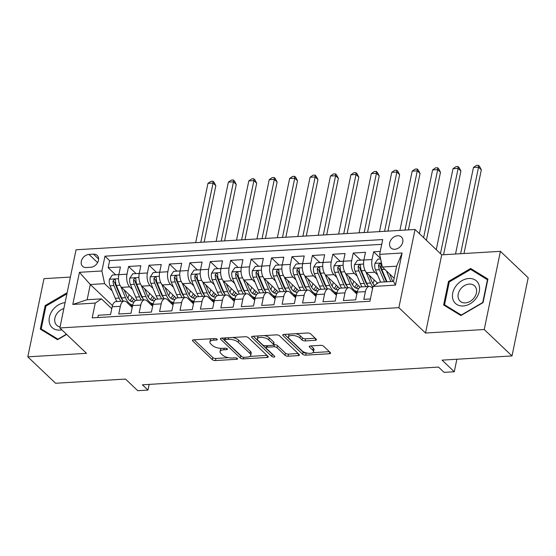 <?xml version="1.0" encoding="UTF-8"?>
<svg xmlns="http://www.w3.org/2000/svg" width="556" height="556" viewBox="0 0 556 556"><rect width="100%" height="100%" fill="white"/><g stroke="black" fill="none" stroke-linecap="round" stroke-linejoin="round"><path stroke-width="0.83" d="M217.09 339.181A1.626 0.667 -168.3 0 0 214.922 338.541L193.627 339.813A2.321 0.952 -168.3 0 0 192.439 340.383A2.321 0.952 -168.3 0 0 192.71 340.974L212.343 359.649A2.321 0.952 -168.3 0 0 215.436 360.566L236.731 359.287A1.626 0.667 -168.3 0 0 237.565 358.891A1.626 0.667 -168.3 0 0 237.37 358.481A1.626 0.667 -168.3 0 0 235.209 357.835L232.45 358.001A7.43 3.044 -168.3 0 1 222.546 355.069L220.913 353.512A7.43 3.044 -168.3 0 1 220.051 351.621A7.43 3.044 -168.3 0 1 223.832 349.807L226.591 349.641A1.626 0.667 -168.3 0 0 227.418 349.244A1.626 0.667 -168.3 0 0 227.23 348.834A1.626 0.667 -168.3 0 0 225.062 348.188L222.31 348.355A7.43 3.044 -168.3 0 1 212.406 345.415L210.766 343.865A7.43 3.044 -168.3 0 1 209.904 341.975A7.43 3.044 -168.3 0 1 213.692 340.161L216.451 339.994A1.626 0.667 -168.3 0 0 217.278 339.598A1.626 0.667 -168.3 0 0 217.09 339.181M397.616 235.744A7.569 5.762 -46.4 0 0 390.527 240.609A7.569 5.762 -46.4 0 0 390.993 247.997A7.569 5.762 -46.4 0 0 394.816 249.269A7.569 5.762 -46.4 0 0 401.898 244.411A7.569 5.762 -46.4 0 0 401.432 237.023A7.569 5.762 -46.4 0 0 397.616 235.744M315.273 340.307A2.321 0.952 -168.3 0 0 316.454 339.744A2.321 0.952 -168.3 0 0 316.183 339.153L310.679 333.913A2.321 0.952 -168.3 0 0 307.586 332.995L283.928 334.413A2.321 0.952 -168.3 0 0 282.747 334.976A2.321 0.952 -168.3 0 0 283.018 335.567L302.645 354.241A2.321 0.952 -168.3 0 0 305.737 355.159L329.395 353.741A2.321 0.952 -168.3 0 0 330.577 353.178A2.321 0.952 -168.3 0 0 330.306 352.587L323.655 346.256A2.321 0.952 -168.3 0 0 320.562 345.339L310.436 345.943A2.321 0.952 -168.3 0 0 309.254 346.513A2.321 0.952 -168.3 0 0 309.525 347.104L312.82 350.238A6.213 2.544 -168.3 0 1 313.542 351.823A6.213 2.544 -168.3 0 1 308.712 353.31A6.213 2.544 -168.3 0 1 302.096 350.885L289.176 338.59A6.213 2.544 -168.3 0 1 288.453 337.012A6.213 2.544 -168.3 0 1 293.283 335.518A6.213 2.544 -168.3 0 1 299.899 337.951L302.054 339.994A2.321 0.952 -168.3 0 0 305.147 340.911L315.273 340.307L315.62 338.618M70.383 277.076L43.993 278.66L27.8 356.834L55.579 383.258L125.524 379.074L137.742 390.694L147.952 390.083L142.399 384.801L438.517 367.078L444.077 372.36L454.287 371.749L456.879 359.239M484.234 329.52L500.421 251.34L441.707 254.85L425.521 333.03L484.234 329.52L512.006 355.937L442.062 360.128L454.287 371.749M425.521 333.03L398.854 307.67L59.846 327.957L76.04 249.776L415.047 229.489L398.854 307.67M27.8 356.834L86.514 353.324L59.846 327.957M248.337 337.645A2.321 0.952 -168.3 0 0 245.245 336.727L221.587 338.145A2.321 0.952 -168.3 0 0 220.405 338.708A2.321 0.952 -168.3 0 0 220.676 339.299L240.303 357.974A2.321 0.952 -168.3 0 0 243.396 358.891L267.054 357.473A2.321 0.952 -168.3 0 0 268.235 356.91A2.321 0.952 -168.3 0 0 267.964 356.32L248.337 337.645M252.758 336.276L276.415 334.858A2.321 0.952 -168.3 0 1 279.508 335.775L299.135 354.45A2.321 0.952 -168.3 0 1 299.406 355.041A2.321 0.952 -168.3 0 1 298.224 355.611L288.098 356.215A2.321 0.952 -168.3 0 1 285.006 355.298L277.041 347.722A2.321 0.952 -168.3 0 0 273.948 346.805L267.234 347.208A2.321 0.952 -168.3 0 0 266.053 347.778A2.321 0.952 -168.3 0 0 266.317 348.369L274.608 356.25A1.626 0.667 -168.3 0 1 274.796 356.667A1.626 0.667 -168.3 0 1 273.531 357.056A1.626 0.667 -168.3 0 1 271.801 356.417L251.847 337.436A2.321 0.952 -168.3 0 1 251.576 336.846A2.321 0.952 -168.3 0 1 252.758 336.276M500.421 251.34L528.2 277.757L512.006 355.937M380.248 251.416L373.653 251.812L380.485 258.311M377.621 274.935L374.751 272.204A9.466 4.754 -93.4 0 1 372.054 259.527L363.888 260.013L365.487 252.299L353.234 253.036L360.719 260.152M357.202 276.158L354.325 273.427A9.466 4.754 -93.4 0 1 351.635 260.743L343.462 261.237L345.061 253.522L332.808 254.259L340.293 261.376M336.776 277.381L333.906 274.65A9.466 4.754 -93.4 0 1 331.209 261.966L323.043 262.46L324.641 254.745L312.389 255.482L319.874 262.599M316.357 278.605L313.487 275.873A9.466 4.754 -93.4 0 1 310.79 263.19L302.624 263.683L304.215 255.968L291.963 256.698L299.448 263.822M295.938 279.828L293.061 277.09A9.466 4.754 -93.4 0 1 290.371 264.413L282.198 264.899L283.796 257.192L271.543 257.921L279.029 265.045M275.512 281.051L272.642 278.313A9.466 4.754 -93.4 0 1 269.945 265.636L261.779 266.122L263.377 258.415L251.117 259.145L258.603 266.268M255.093 282.274L252.215 279.536A9.466 4.754 -93.4 0 1 249.526 266.859L241.353 267.346L242.951 259.638L230.698 260.368L238.183 267.492M234.667 283.49L231.796 280.759A9.466 4.754 -93.4 0 1 229.1 268.082L220.934 268.569L222.532 260.854L210.279 261.591L217.764 268.708M214.248 284.714L211.37 281.982A9.466 4.754 -93.4 0 1 208.681 269.306L200.507 269.792L202.106 262.078L189.853 262.814L197.338 269.931M193.822 285.937L190.951 283.206A9.466 4.754 -93.4 0 1 188.255 270.522L180.088 271.015L181.687 263.301L169.434 264.037L176.919 271.154M173.402 287.16L170.532 284.429A9.466 4.754 -93.4 0 1 167.836 271.745L159.669 272.238L161.261 264.524L149.008 265.261L156.493 272.377M152.983 288.383L150.106 285.652A9.466 4.754 -93.4 0 1 147.416 272.968L139.243 273.462L140.842 265.747L128.589 266.477L126.99 274.191A9.466 4.754 86.6 0 0 129.687 286.868L132.557 289.606M136.074 273.601L128.589 266.477M97.842 317.545L98.322 315.245L110.574 314.508L112.173 306.801A9.466 4.754 86.6 0 1 116.051 301.581L124.217 301.088A9.466 4.754 86.6 0 0 120.339 306.307L118.741 314.022L130.994 313.285L132.592 305.578A9.466 4.754 86.6 0 1 136.47 300.358L144.643 299.872A9.466 4.754 -93.4 0 1 146.958 300.865L152.622 306.252M144.643 299.872A9.466 4.754 -93.4 0 0 140.765 305.084L139.167 312.799L151.42 312.069L153.018 304.354A9.466 4.754 86.6 0 1 156.896 299.135L165.062 298.648A9.466 4.754 -93.4 0 1 167.377 299.642L173.041 305.029M165.062 298.648A9.466 4.754 -93.4 0 0 161.184 303.868L159.586 311.575L171.839 310.846L173.437 303.131A9.466 4.754 86.6 0 1 177.315 297.912L185.482 297.425A9.466 4.754 -93.4 0 1 187.803 298.419L193.467 303.805M185.482 297.425A9.466 4.754 -93.4 0 0 181.603 302.645L180.012 310.352L192.265 309.623L193.856 301.908A9.466 4.754 86.6 0 1 197.741 296.689L205.908 296.202A9.466 4.754 -93.4 0 1 208.222 297.196L213.886 302.582M205.908 296.202A9.466 4.754 -93.4 0 0 202.03 301.421L200.431 309.129L212.684 308.399L214.282 300.685A9.466 4.754 86.6 0 1 218.16 295.465L226.327 294.979A9.466 4.754 -93.4 0 1 228.648 295.973L234.312 301.366M226.327 294.979A9.466 4.754 -93.4 0 0 222.449 300.198L220.85 307.913L233.11 307.176L234.701 299.462A9.466 4.754 86.6 0 1 238.58 294.249L246.753 293.756A9.466 4.754 -93.4 0 1 249.067 294.75L254.731 300.143M246.753 293.756A9.466 4.754 -93.4 0 0 242.875 298.975L241.276 306.69L253.529 305.953L255.128 298.238A9.466 4.754 86.6 0 1 259.006 293.026L267.172 292.532A9.466 4.754 -93.4 0 1 269.486 293.526L275.157 298.919M267.172 292.532A9.466 4.754 -93.4 0 0 263.294 297.752L261.695 305.466L273.948 304.73L275.547 297.022A9.466 4.754 86.6 0 1 279.425 291.803L287.598 291.309A9.466 4.754 -93.4 0 1 289.912 292.303L295.577 297.696M287.598 291.309A9.466 4.754 -93.4 0 0 283.72 296.529L282.121 304.243L294.374 303.506L295.973 295.799A9.466 4.754 86.6 0 1 299.851 290.579L308.017 290.093A9.466 4.754 -93.4 0 1 310.331 291.087L315.996 296.473M308.017 290.093A9.466 4.754 -93.4 0 0 304.139 295.305L302.54 303.02L314.793 302.29L316.392 294.576A9.466 4.754 86.6 0 1 320.27 289.356L328.443 288.87A9.466 4.754 -93.4 0 1 330.757 289.864L336.422 295.25M328.443 288.87A9.466 4.754 -93.4 0 0 324.558 294.082L322.966 301.797L335.219 301.067L336.811 293.353A9.466 4.754 86.6 0 1 340.696 288.133L348.862 287.647A9.466 4.754 -93.4 0 1 351.177 288.64L356.841 294.027M348.862 287.647A9.466 4.754 -93.4 0 0 344.984 292.866L343.386 300.574L355.638 299.844L357.237 292.129A9.466 4.754 86.6 0 1 361.115 286.91L369.281 286.423A9.466 4.754 -93.4 0 1 371.603 287.417L372.596 288.369M363.888 260.013A9.466 4.754 86.6 0 0 366.578 272.69L377.691 283.261M343.462 261.237A9.466 4.754 86.6 0 0 346.159 273.913L360.114 287.188M323.043 262.46A9.466 4.754 86.6 0 0 325.74 275.137L339.695 288.411M302.624 263.683A9.466 4.754 86.6 0 0 305.313 276.36L319.269 289.634M282.198 264.899A9.466 4.754 86.6 0 0 284.894 277.583L298.85 290.857M261.779 266.122A9.466 4.754 86.6 0 0 264.468 278.806L278.424 292.081M241.353 267.346A9.466 4.754 86.6 0 0 244.049 280.029L258.005 293.304M220.934 268.569A9.466 4.754 86.6 0 0 223.623 281.246L237.586 294.527M200.507 269.792A9.466 4.754 86.6 0 0 203.204 282.469L217.16 295.743M180.088 271.015A9.466 4.754 86.6 0 0 182.785 283.692L196.741 296.967M159.669 272.238A9.466 4.754 86.6 0 0 162.359 284.915L176.315 298.19M139.243 273.462A9.466 4.754 86.6 0 0 141.94 286.138L155.895 299.413M86.277 267.526L90.774 267.262A7.332 5.588 -46.4 0 0 97.634 262.55A7.332 5.588 -46.4 0 0 97.182 255.399A7.332 5.588 -46.4 0 0 93.484 254.161L88.995 254.426A7.332 5.588 -46.4 0 0 82.128 259.138A7.332 5.588 -46.4 0 0 82.58 266.289A7.332 5.588 -46.4 0 0 86.277 267.526M379.644 254.349L402.106 253.008L395.455 285.124L372.993 286.472L379.185 282.246L393.481 281.392L396.63 266.178L382.34 267.033L379.644 254.349L382.709 239.56L104.966 256.184L101.901 270.974L104.597 283.657L112.138 290.83M372.993 286.472L369.928 301.262L92.192 317.886L95.25 303.089L72.787 304.438L79.438 272.322L101.901 270.974M381.715 244.341L109.629 260.625L108.163 267.7L120.423 266.97L118.824 274.678A9.466 4.754 86.6 0 0 121.514 287.362L135.469 300.636M132.203 307.475L126.532 302.082A9.466 4.754 86.6 0 0 124.217 301.088M369.281 286.423A9.466 4.754 -93.4 0 0 365.403 291.643L363.805 299.35L370.407 298.961M147.416 272.968L149.008 265.261M167.836 271.745L169.434 264.037M188.255 270.522L189.853 262.814M208.681 269.306L210.279 261.591M229.1 268.082L230.698 260.368M249.526 266.859L251.117 259.145M269.945 265.636L271.543 257.921M290.371 264.413L291.963 256.698M310.79 263.19L312.389 255.482M331.209 261.966L332.808 254.259M351.635 260.743L353.234 253.036M372.054 259.527L373.653 251.812M382.34 267.033L394.135 278.25M104.597 283.657L90.301 284.512L87.153 299.726L101.449 298.871L95.25 303.089M112.479 305.605L90.301 284.512L79.438 272.322M111.777 308.698L101.449 298.871M441.707 254.85L415.047 229.489M147.952 390.083L149.133 384.398M130.688 306.036L132.523 305.925M115.648 274.824L108.163 267.7M109.629 260.625L104.966 256.184M151.114 304.813L152.942 304.702M171.533 303.59L173.368 303.486M191.952 302.367L193.787 302.262M212.378 301.15L214.206 301.039M232.797 299.927L234.632 299.816M253.223 298.704L255.051 298.593M273.642 297.481L275.477 297.37M294.068 296.258L295.896 296.146M314.487 295.034L316.322 294.923M334.907 293.811L336.741 293.707M355.333 292.588L357.16 292.484M87.153 299.726L72.787 304.438M402.106 253.008L396.63 266.178M395.455 285.124L393.481 281.392M67.144 292.713L45.175 305.564L40.296 329.11L57.567 339.702L66.623 334.406M487.925 279.063L470.654 268.472L448.511 281.426L443.632 304.966L460.903 315.558L483.053 302.61L487.925 279.063M45.905 306.259L45.175 305.564M449.241 282.114L448.511 281.426M473.323 271.008L470.654 268.472M211.245 338.764A7.43 3.044 -168.3 0 0 210.342 339.862L209.904 341.975M221.448 348.376A7.43 3.044 -168.3 0 0 220.489 349.509L220.051 351.621M194.12 339.785L212.774 357.536A2.321 0.952 -168.3 0 0 215.874 358.453L228.495 357.696M249.866 356.417L266.991 355.388M222.087 338.111L240.741 355.861A2.321 0.952 -168.3 0 0 241.624 356.389M225.319 339.466A1.626 0.667 -168.3 0 0 224.492 339.862A1.626 0.667 -168.3 0 0 224.68 340.272L241.909 356.667A1.626 0.667 -168.3 0 0 244.077 357.306L246.982 357.133A7.43 3.044 -168.3 0 0 250.77 355.319A7.43 3.044 -168.3 0 0 249.908 353.428L238.128 342.225A7.43 3.044 -168.3 0 0 228.224 339.292L225.319 339.466L225.646 337.902M250.77 355.319L251.208 353.206A7.43 3.044 -168.3 0 0 250.346 351.316L249.908 353.428M232.616 337.485A7.43 3.044 -168.3 0 1 238.566 340.112L250.346 351.316M298.162 353.526L288.536 354.102L288.098 356.215M273.615 344.741L274.386 344.692A2.321 0.952 -168.3 0 1 277.479 345.61L285.443 353.185A2.321 0.952 -168.3 0 0 288.536 354.102M253.258 336.248L272.238 354.304A1.626 0.667 -168.3 0 0 273.017 354.742M268.784 339.869A6.213 2.544 -168.3 0 0 262.168 337.436A6.213 2.544 -168.3 0 0 257.338 338.931A6.213 2.544 -168.3 0 0 258.06 340.508L262.613 344.838A2.321 0.952 -168.3 0 0 265.705 345.756L272.419 345.352A2.321 0.952 -168.3 0 0 273.608 344.789A2.321 0.952 -168.3 0 0 273.337 344.199L268.784 339.869L269.222 337.756A6.213 2.544 -168.3 0 0 264.378 335.581M258.47 335.935A6.213 2.544 -168.3 0 0 257.775 336.818L257.338 338.931M273.608 344.789L274.045 342.677A2.321 0.952 -168.3 0 0 273.774 342.086L273.337 344.199M269.222 337.756L273.774 342.086M295.695 333.704A6.213 2.544 -168.3 0 1 300.337 335.838L302.492 337.881A2.321 0.952 -168.3 0 0 305.585 338.799L315.21 338.229M289.495 334.08A6.213 2.544 -168.3 0 0 288.891 334.9L288.453 337.012M313.542 351.823L313.98 349.71A6.213 2.544 -168.3 0 0 313.257 348.125L312.82 350.238M310.936 345.915L313.257 348.125M284.429 334.378L303.083 352.129A2.321 0.952 -168.3 0 0 306.175 353.046L306.738 353.011M312.945 352.643L329.333 351.663M118.685 275.442L118.463 274.657L112.333 275.018L109.421 279.369A6.269 3.148 86.6 0 0 110.025 285.812L115.287 298.315A18.098 9.084 86.6 0 0 116.975 301.526M127.859 298.224A15.019 7.541 86.6 0 0 129.075 294.555M120.805 286.542L125.496 297.703A18.098 9.084 86.6 0 0 132.738 304.952M124.113 289.836L126.657 295.868A15.019 7.541 86.6 0 0 133.204 301.887A15.019 7.541 86.6 0 0 134.239 301.679M123.307 301.143A18.098 9.084 -93.4 0 1 121.618 297.94L116.357 285.43A6.269 3.148 -93.4 0 1 115.558 280.704L115.196 279.64L114.334 279.404L113.104 280.849A6.269 3.148 86.6 0 0 113.904 285.575L119.165 298.085A18.098 9.084 86.6 0 0 120.861 301.289M133.183 299.601A18.098 9.084 86.6 0 0 133.509 298.767M132.022 297.349A15.019 7.541 -93.4 0 1 129.951 300.692M122.737 300.226A15.019 7.541 -93.4 0 1 120.325 296.251L115.064 283.741A3.197 1.605 -93.4 0 1 114.71 282.372L113.104 280.849M131.23 301.498A15.019 7.541 86.6 0 0 133.642 298.892M200.792 242.312L213.066 183.056L207.958 183.362L195.684 242.618M207.958 183.362L210.891 181.319L212.934 181.193L214.046 182.25L215.839 185.697L204.156 242.11M215.839 185.697L213.066 183.056L212.934 181.193M65.087 302.666A15.38 11.711 -46.4 0 0 49.345 317.379A15.38 11.711 -46.4 0 0 59.819 330.104A15.38 11.711 -46.4 0 0 61.82 329.833M63.864 308.573A10.529 8.013 -46.4 0 0 55.579 316.003A10.529 8.013 -46.4 0 0 56.726 325.246A10.529 8.013 -46.4 0 0 60.069 326.907M66.428 334.219L57.942 339.181L41.207 328.916L45.933 306.106L66.915 293.832M43.431 331.029L41.207 328.916M455.927 286.048A15.38 11.711 -46.4 0 0 456.9 304.521A15.38 11.711 -46.4 0 0 476.075 298.405A15.38 11.711 -46.4 0 0 475.102 279.939A15.38 11.711 -46.4 0 0 455.927 286.048M460.424 289.245A10.529 8.013 -46.4 0 0 460.062 301.109A10.529 8.013 -46.4 0 0 474.212 297.71A10.529 8.013 -46.4 0 0 474.574 285.853A10.529 8.013 -46.4 0 0 460.424 289.245M487.459 279.682L482.733 302.492L461.278 315.043L444.543 304.778L449.269 281.961L470.723 269.417L487.744 279.946M446.767 306.891L444.543 304.778M139.111 274.219L138.882 273.434L132.759 273.795L129.84 278.146A6.269 3.148 86.6 0 0 130.451 284.589L135.706 297.092A18.098 9.084 86.6 0 0 137.401 300.303M148.278 297.001A15.019 7.541 86.6 0 0 149.501 293.332M141.224 285.318L145.922 296.487A18.098 9.084 86.6 0 0 153.157 303.729M144.539 288.613L147.076 294.645A15.019 7.541 86.6 0 0 153.623 300.671A15.019 7.541 86.6 0 0 154.665 300.462M143.733 299.92A18.098 9.084 -93.4 0 1 142.037 296.716L136.776 284.206A6.269 3.148 -93.4 0 1 135.984 279.48L135.622 278.417L134.761 278.181L133.53 279.626A6.269 3.148 86.6 0 0 134.33 284.352L139.591 296.862A18.098 9.084 86.6 0 0 141.28 300.066M153.602 298.377A18.098 9.084 86.6 0 0 153.929 297.55M152.441 296.133A15.019 7.541 -93.4 0 1 150.377 299.469M143.163 299.003A15.019 7.541 -93.4 0 1 140.744 295.027L135.483 282.517A3.197 1.605 -93.4 0 1 135.129 281.148L133.53 279.626M151.656 300.275A15.019 7.541 86.6 0 0 154.061 297.668M221.212 241.089L233.485 181.833L228.377 182.139L216.11 241.394M228.377 182.139L231.317 180.095L233.353 179.97L234.465 181.027L236.265 184.474L224.582 240.887M236.265 184.474L233.485 181.833L233.353 179.97M159.53 272.996L159.308 272.211L153.178 272.579L150.266 276.923A6.269 3.148 86.6 0 0 150.871 283.365L156.132 295.875A18.098 9.084 86.6 0 0 157.821 299.079M168.704 295.778A15.019 7.541 86.6 0 0 169.921 292.108M161.643 284.095L166.341 295.264A18.098 9.084 86.6 0 0 173.583 302.506M164.958 287.389L167.495 293.422A15.019 7.541 86.6 0 0 174.049 299.448A15.019 7.541 86.6 0 0 175.084 299.239M164.152 298.697A18.098 9.084 -93.4 0 1 162.463 295.493L157.202 282.983A6.269 3.148 -93.4 0 1 156.403 278.257L156.041 277.201L155.18 276.957L153.949 278.41A6.269 3.148 86.6 0 0 154.749 283.129L160.01 295.639A18.098 9.084 86.6 0 0 161.699 298.85M174.028 297.154A18.098 9.084 86.6 0 0 174.355 296.327M172.867 294.909A15.019 7.541 -93.4 0 1 170.796 298.245M163.582 297.78A15.019 7.541 -93.4 0 1 161.171 293.804L155.909 281.294A3.197 1.605 -93.4 0 1 155.548 279.925L153.949 278.41M172.075 299.058A15.019 7.541 86.6 0 0 174.48 296.445M241.638 239.865L253.904 180.61L248.803 180.915L236.529 240.171M248.803 180.915L251.736 178.872L253.779 178.747L254.891 179.803L256.684 183.251L245.001 239.664M256.684 183.251L253.904 180.61L253.779 178.747M179.949 271.773L179.727 270.987L173.604 271.356L170.685 275.7A6.269 3.148 86.6 0 0 171.29 282.142L176.551 294.652A18.098 9.084 86.6 0 0 178.247 297.856M189.123 294.555A15.019 7.541 86.6 0 0 190.347 290.885M182.069 282.872L186.76 294.041A18.098 9.084 86.6 0 0 194.002 301.289M185.384 286.166L187.921 292.199A15.019 7.541 86.6 0 0 194.468 298.224A15.019 7.541 86.6 0 0 195.51 298.016M184.578 297.481A18.098 9.084 -93.4 0 1 182.882 294.27L177.621 281.76A6.269 3.148 -93.4 0 1 176.822 277.041L176.46 275.978L175.606 275.734L174.375 277.187A6.269 3.148 86.6 0 0 175.175 281.913L180.436 294.416A18.098 9.084 86.6 0 0 182.125 297.627M194.447 295.931A18.098 9.084 86.6 0 0 194.774 295.104M193.286 293.686A15.019 7.541 -93.4 0 1 191.222 297.022M184.008 296.556A15.019 7.541 -93.4 0 1 181.59 292.581L176.328 280.071A3.197 1.605 -93.4 0 1 175.974 278.709L174.375 277.187M192.501 297.835A15.019 7.541 86.6 0 0 194.906 295.222M262.057 238.642L274.33 179.386L269.222 179.692L256.955 238.948M269.222 179.692L272.155 177.649L274.198 177.524L275.31 178.58L277.11 182.034L265.427 238.441M277.11 182.034L274.33 179.386L274.198 177.524M200.375 270.55L200.153 269.764L194.023 270.133L191.104 274.483A6.269 3.148 86.6 0 0 191.716 280.919L196.977 293.429A18.098 9.084 86.6 0 0 198.666 296.633M209.549 293.332A15.019 7.541 86.6 0 0 210.766 289.662M202.488 281.649L207.186 292.817A18.098 9.084 86.6 0 0 214.428 300.066M205.803 284.943L208.34 290.983A15.019 7.541 86.6 0 0 214.894 297.001A15.019 7.541 86.6 0 0 215.93 296.793M204.997 296.258A18.098 9.084 -93.4 0 1 203.308 293.047L198.047 280.544A6.269 3.148 -93.4 0 1 197.248 275.818L196.887 274.754L196.025 274.511L194.795 275.964A6.269 3.148 86.6 0 0 195.594 280.69L200.855 293.193A18.098 9.084 86.6 0 0 202.544 296.404M214.866 294.708A18.098 9.084 86.6 0 0 215.2 293.881M213.706 292.463A15.019 7.541 -93.4 0 1 211.641 295.799M204.427 295.333A15.019 7.541 -93.4 0 1 202.009 291.358L196.755 278.848A3.197 1.605 -93.4 0 1 196.393 277.486L194.795 275.964M212.92 296.612A15.019 7.541 86.6 0 0 215.325 293.999M282.483 237.419L294.75 178.17L289.648 178.476L277.375 237.725M289.648 178.476L292.581 176.426L294.624 176.308L295.736 177.364L297.529 180.811L285.847 237.217M297.529 180.811L294.75 178.17L294.624 176.308M220.795 269.326L220.572 268.541L214.449 268.909L211.53 273.26A6.269 3.148 86.6 0 0 212.135 279.696L217.396 292.206A18.098 9.084 86.6 0 0 219.085 295.41M229.969 292.108A15.019 7.541 86.6 0 0 231.185 288.439M222.914 280.426L227.606 291.594A18.098 9.084 86.6 0 0 234.847 298.843M226.229 283.72L228.766 289.759A15.019 7.541 86.6 0 0 235.313 295.778A15.019 7.541 86.6 0 0 236.349 295.57M225.416 295.034A18.098 9.084 -93.4 0 1 223.727 291.824L218.466 279.32A6.269 3.148 -93.4 0 1 217.667 274.594L217.306 273.531L216.444 273.295L215.221 274.74A6.269 3.148 86.6 0 0 216.02 279.466L221.274 291.976A18.098 9.084 86.6 0 0 222.97 295.18M235.292 293.485A18.098 9.084 86.6 0 0 235.619 292.658M234.132 291.24A15.019 7.541 -93.4 0 1 232.067 294.576M224.853 294.11A15.019 7.541 -93.4 0 1 222.435 290.135L217.174 277.625A3.197 1.605 -93.4 0 1 216.819 276.262L215.221 274.74M233.346 295.389A15.019 7.541 86.6 0 0 235.751 292.783M302.902 236.203L315.176 176.947L310.067 177.253L297.801 236.502M310.067 177.253L313 175.203L315.043 175.084L316.155 176.141L317.949 179.588L306.273 236.001M317.949 179.588L315.176 176.947L315.043 175.084M241.221 268.103L240.998 267.318L234.868 267.686L231.949 272.037A6.269 3.148 86.6 0 0 232.561 278.473L237.822 290.983A18.098 9.084 86.6 0 0 239.511 294.193M250.395 290.885A15.019 7.541 86.6 0 0 251.611 287.216M243.333 279.209L248.032 290.371A18.098 9.084 86.6 0 0 255.267 297.62M246.649 282.497L249.185 288.536A15.019 7.541 86.6 0 0 255.732 294.555A15.019 7.541 86.6 0 0 256.775 294.346M245.842 293.811A18.098 9.084 -93.4 0 1 244.147 290.607L238.892 278.097A6.269 3.148 -93.4 0 1 238.093 273.371L237.732 272.308L236.87 272.072L235.64 273.517A6.269 3.148 86.6 0 0 236.439 278.243L241.7 290.753A18.098 9.084 86.6 0 0 243.389 293.957M255.711 292.261A18.098 9.084 86.6 0 0 256.045 291.434M254.551 290.017A15.019 7.541 -93.4 0 1 252.487 293.359M245.272 292.887A15.019 7.541 -93.4 0 1 242.854 288.911L237.593 276.408A3.197 1.605 -93.4 0 1 237.238 275.039L235.64 273.517M253.765 294.166A15.019 7.541 86.6 0 0 256.17 291.559M323.328 234.98L335.595 175.724L330.493 176.03L318.22 235.285M330.493 176.03L333.426 173.979L335.47 173.861L336.575 174.918L338.375 178.365L326.692 234.778M338.375 178.365L335.595 175.724L335.47 173.861M261.64 266.88L261.417 266.095L255.287 266.463L252.375 270.814A6.269 3.148 86.6 0 0 252.98 277.249L258.241 289.759A18.098 9.084 86.6 0 0 259.93 292.97M270.814 289.662A15.019 7.541 86.6 0 0 272.03 285.999M263.759 277.986L268.451 289.148A18.098 9.084 86.6 0 0 275.693 296.397M267.068 281.28L269.611 287.313A15.019 7.541 86.6 0 0 276.158 293.332A15.019 7.541 86.6 0 0 277.194 293.123M266.261 292.588A18.098 9.084 -93.4 0 1 264.573 289.384L259.311 276.874A6.269 3.148 -93.4 0 1 258.512 272.148L258.151 271.085L257.289 270.848L256.066 272.294A6.269 3.148 86.6 0 0 256.858 277.02L262.119 289.53A18.098 9.084 86.6 0 0 263.815 292.734M276.137 291.045A18.098 9.084 86.6 0 0 276.464 290.211M274.977 288.793A15.019 7.541 -93.4 0 1 272.906 292.136M265.692 291.664A15.019 7.541 -93.4 0 1 263.28 287.688L258.019 275.185A3.197 1.605 -93.4 0 1 257.664 273.816L256.066 272.294M274.184 292.942A15.019 7.541 86.6 0 0 276.596 290.336M343.747 233.756L356.021 174.501L350.912 174.806L338.639 234.062M350.912 174.806L353.845 172.763L355.889 172.638L357.001 173.694L358.794 177.142L347.111 233.555M358.794 177.142L356.021 174.501L355.889 172.638M282.066 265.664L281.836 264.878L275.713 265.24L272.794 269.59A6.269 3.148 86.6 0 0 273.406 276.033L278.66 288.536A18.098 9.084 86.6 0 0 280.356 291.747M291.233 288.446A15.019 7.541 86.6 0 0 292.456 284.776M284.179 276.763L288.877 287.925A18.098 9.084 86.6 0 0 296.112 295.173M287.494 280.057L290.03 286.09A15.019 7.541 86.6 0 0 296.577 292.108A15.019 7.541 86.6 0 0 297.62 291.9M286.688 291.365A18.098 9.084 -93.4 0 1 284.992 288.161L279.731 275.651A6.269 3.148 -93.4 0 1 278.938 270.925L278.577 269.862L277.715 269.625L276.485 271.071A6.269 3.148 86.6 0 0 277.284 275.797L282.545 288.307A18.098 9.084 86.6 0 0 284.234 291.511M296.556 289.822A18.098 9.084 86.6 0 0 296.89 288.988M295.396 287.57A15.019 7.541 -93.4 0 1 293.332 290.913M286.118 290.447A15.019 7.541 -93.4 0 1 283.699 286.472L278.438 273.962A3.197 1.605 -93.4 0 1 278.083 272.593L276.485 271.071M294.61 291.719A15.019 7.541 86.6 0 0 297.015 289.113M364.166 232.533L376.44 173.277L371.332 173.583L359.065 232.839M371.332 173.583L374.271 171.54L376.308 171.415L377.42 172.471L379.22 175.918L367.537 232.332M379.22 175.918L376.44 173.277L376.308 171.415M302.485 264.441L302.262 263.655L296.133 264.017L293.22 268.367A6.269 3.148 86.6 0 0 293.825 274.81L299.086 287.313A18.098 9.084 86.6 0 0 300.775 290.524M311.659 287.223A15.019 7.541 86.6 0 0 312.875 283.553M304.598 275.54L309.296 286.708A18.098 9.084 86.6 0 0 316.538 293.95M307.913 278.834L310.45 284.867A15.019 7.541 86.6 0 0 317.003 290.892A15.019 7.541 86.6 0 0 318.039 290.684M307.107 290.142A18.098 9.084 -93.4 0 1 305.418 286.938L300.157 274.428A6.269 3.148 -93.4 0 1 299.357 269.702L298.996 268.638L298.134 268.402L296.904 269.848A6.269 3.148 86.6 0 0 297.703 274.574L302.964 287.084A18.098 9.084 86.6 0 0 304.66 290.288M316.983 288.599A18.098 9.084 86.6 0 0 317.309 287.772M315.822 286.354A15.019 7.541 -93.4 0 1 313.751 289.69M306.537 289.224A15.019 7.541 -93.4 0 1 304.125 285.249L298.864 272.739A3.197 1.605 -93.4 0 1 298.502 271.37L296.904 269.848M315.03 290.496A15.019 7.541 86.6 0 0 317.434 287.89M384.592 231.31L396.866 172.054L391.758 172.36L379.484 231.616M391.758 172.36L394.69 170.317L396.734 170.192L397.846 171.248L399.639 174.695L387.956 231.108M399.639 174.695L396.866 172.054L396.734 170.192M322.904 263.217L322.682 262.432L316.559 262.8L313.64 267.144A6.269 3.148 86.6 0 0 314.244 273.587L319.505 286.097A18.098 9.084 86.6 0 0 321.201 289.301M332.078 285.999A15.019 7.541 86.6 0 0 333.301 282.33M325.024 274.316L329.715 285.485A18.098 9.084 86.6 0 0 336.957 292.727M328.339 277.611L330.876 283.643A15.019 7.541 86.6 0 0 337.422 289.669A15.019 7.541 86.6 0 0 338.465 289.461M327.533 288.918A18.098 9.084 -93.4 0 1 325.837 285.714L320.576 273.204A6.269 3.148 -93.4 0 1 319.776 268.478L319.415 267.422L318.56 267.179L317.33 268.631A6.269 3.148 86.6 0 0 318.129 273.35L323.39 285.86A18.098 9.084 86.6 0 0 325.079 289.071M337.402 287.376A18.098 9.084 86.6 0 0 337.728 286.548M336.241 285.131A15.019 7.541 -93.4 0 1 334.177 288.467M326.963 288.001A15.019 7.541 -93.4 0 1 324.544 284.026L319.283 271.516A3.197 1.605 -93.4 0 1 318.929 270.146L317.33 268.631M335.456 289.28A15.019 7.541 86.6 0 0 337.86 286.667M405.011 230.087L417.285 170.831L412.177 171.137L399.91 230.392M412.177 171.137L415.11 169.094L417.153 168.968L418.265 170.025L420.065 173.472L408.382 229.885M420.065 173.472L417.285 170.831L417.153 168.968M343.33 261.994L343.108 261.209L336.978 261.577L334.059 265.921A6.269 3.148 86.6 0 0 334.67 272.364L339.931 284.874A18.098 9.084 86.6 0 0 341.62 288.077M352.504 284.776A15.019 7.541 86.6 0 0 353.72 281.107M345.443 273.093L350.141 284.262A18.098 9.084 86.6 0 0 357.383 291.511M348.758 276.388L351.295 282.42A15.019 7.541 86.6 0 0 357.849 288.446A15.019 7.541 86.6 0 0 358.884 288.237M347.952 287.702A18.098 9.084 -93.4 0 1 346.263 284.491L341.002 271.981A6.269 3.148 -93.4 0 1 340.202 267.262L339.841 266.199L338.979 265.956L337.749 267.408A6.269 3.148 86.6 0 0 338.548 272.134L343.81 284.637A18.098 9.084 86.6 0 0 345.498 287.848M357.821 286.152A18.098 9.084 86.6 0 0 358.154 285.325M356.66 283.907A15.019 7.541 -93.4 0 1 354.596 287.243M347.382 286.778A15.019 7.541 -93.4 0 1 344.963 282.802L339.709 270.292A3.197 1.605 -93.4 0 1 339.348 268.93L337.749 267.408M355.875 288.057A15.019 7.541 86.6 0 0 358.279 285.443M423.616 237.641L437.704 169.608L432.603 169.914L419.405 233.631M432.603 169.914L435.536 167.87L437.579 167.745L438.691 168.802L440.484 172.256L426.396 240.282M440.484 172.256L437.704 169.608L437.579 167.745M363.749 260.771L363.527 259.986L357.404 260.354L354.485 264.698A6.269 3.148 86.6 0 0 355.089 271.14L360.351 283.65A18.098 9.084 86.6 0 0 362.039 286.854M372.923 283.553A15.019 7.541 86.6 0 0 374.139 279.883M365.869 271.87L370.56 283.039A18.098 9.084 86.6 0 0 372.861 287.098M369.184 275.164L371.721 281.204A15.019 7.541 86.6 0 0 374.431 285.485M368.371 286.479A18.098 9.084 -93.4 0 1 366.682 283.268L361.421 270.765A6.269 3.148 -93.4 0 1 360.622 266.039L360.26 264.976L359.398 264.732L358.175 266.185A6.269 3.148 86.6 0 0 358.974 270.911L364.229 283.414A18.098 9.084 86.6 0 0 365.924 286.625M377.086 282.684A15.019 7.541 -93.4 0 1 376.37 284.165M367.808 285.555A15.019 7.541 -93.4 0 1 365.389 281.579L360.128 269.069A3.197 1.605 -93.4 0 1 359.774 267.707L358.175 266.185M440.47 253.668L458.13 168.392L453.022 168.69L436.258 249.665M453.022 168.69L455.955 166.647L457.998 166.529L459.11 167.585L460.903 171.033L443.57 254.738M460.903 171.033L458.13 168.392L457.998 166.529M380.624 258.964L377.823 259.131L374.904 263.481A6.269 3.148 86.6 0 0 375.515 269.917L380.658 282.156M386.385 270.883L390.868 281.544M389.603 273.941L392.14 279.981A15.019 7.541 86.6 0 0 392.828 281.426M386.496 281.809A15.019 7.541 -93.4 0 1 385.808 280.356L380.547 267.846A3.197 1.605 -93.4 0 1 380.193 266.484L378.594 264.962A6.269 3.148 86.6 0 0 379.394 269.688L384.537 281.927M386.99 281.781L381.847 269.542A6.269 3.148 -93.4 0 1 381.048 264.816L380.686 263.752L379.824 263.509L378.594 264.962M460.625 253.717L478.549 167.168L473.448 167.474L455.524 254.022M473.448 167.474L476.381 165.424L478.424 165.306L479.529 166.362L481.329 169.809L463.996 253.515M481.329 169.809L478.549 167.168L478.424 165.306M374.751 272.204L366.578 272.69M354.325 273.427L346.159 273.913M333.906 274.65L325.74 275.137M313.487 275.873L305.313 276.36M293.061 277.09L284.894 277.583M272.642 278.313L264.468 278.806M252.215 279.536L244.049 280.029M231.796 280.759L223.623 281.246M211.37 281.982L203.204 282.469M190.951 283.206L182.785 283.692M170.532 284.429L162.359 284.915M150.106 285.652L141.94 286.138M129.687 286.868L121.514 287.362M120.339 306.307L112.173 306.801M365.403 291.643L357.237 292.129M344.984 292.866L336.811 293.353M324.558 294.082L316.392 294.576M304.139 295.305L295.973 295.799M283.72 296.529L275.547 297.022M263.294 297.752L255.128 298.238M242.875 298.975L234.701 299.462M222.449 300.198L214.282 300.685M202.03 301.421L193.856 301.908M181.603 302.645L173.437 303.131M161.184 303.868L153.018 304.354M140.765 305.084L132.592 305.578M126.99 274.191L118.824 274.678M97.599 262.62L88.995 254.426M98.6 259.026L93.484 254.161M214.018 338.597L213.692 340.161M226.82 348.549L226.591 349.641M224.158 348.244L223.832 349.807M236.96 358.203L236.731 359.287M215.874 358.453L215.436 360.566M212.774 357.536L212.343 359.649M192.925 339.945L192.71 340.974M216.673 338.903L216.451 339.994M267.401 355.784L267.054 357.473M243.73 357.306L243.396 358.891M240.741 355.861L240.303 357.974M220.885 338.27L220.676 339.299M238.566 340.112L238.128 342.225M228.551 337.728L228.224 339.292M298.572 353.915L298.224 355.611M285.443 353.185L285.006 355.298M277.479 345.61L277.041 347.722M274.386 344.692L273.948 346.805M267.561 345.644L267.234 347.208M272.238 354.304L271.801 356.417M252.056 336.408L251.847 337.436M305.585 338.799L305.147 340.911M302.492 337.881L302.054 339.994M300.337 335.838L299.899 337.951M309.734 346.075L309.525 347.104M329.743 352.052L329.395 353.741M306.175 353.046L305.737 355.159M303.083 352.129L302.645 354.241M283.226 334.545L283.018 335.567M118.504 278.723L109.49 279.258M119.165 298.085L115.287 298.315M125.496 297.703L121.618 297.94M113.904 285.575L110.025 285.812M120.006 285.214L116.357 285.43M138.924 277.5L129.916 278.035M139.591 296.862L135.706 297.092M145.922 296.487L142.037 296.716M134.33 284.352L130.451 284.589M140.425 283.991L136.776 284.206M159.343 276.276L150.335 276.818M160.01 295.639L156.132 295.875M166.341 295.264L162.463 295.493M154.749 283.129L150.871 283.365M160.851 282.768L157.202 282.983M179.769 275.053L170.755 275.595M180.436 294.416L176.551 294.652M186.76 294.041L182.882 294.27M175.175 281.913L171.29 282.142M181.27 281.544L177.621 281.76M200.188 273.83L191.181 274.372M200.855 293.193L196.977 293.429M207.186 292.817L203.308 293.047M195.594 280.69L191.716 280.919M201.689 280.321L198.047 280.544M220.614 272.607L211.6 273.149M221.274 291.976L217.396 292.206M227.606 291.594L223.727 291.824M216.02 279.466L212.135 279.696M222.115 279.098L218.466 279.32M241.033 271.384L232.026 271.926M241.7 290.753L237.822 290.983M248.032 290.371L244.147 290.607M236.439 278.243L232.561 278.473M242.534 277.875L238.892 278.097M261.459 270.167L252.445 270.702M262.119 289.53L258.241 289.759M268.451 289.148L264.573 289.384M256.858 277.02L252.98 277.249M262.96 276.659L259.311 276.874M281.878 268.944L272.871 269.479M282.545 288.307L278.66 288.536M288.877 287.925L284.992 288.161M277.284 275.797L273.406 276.033M283.379 275.435L279.731 275.651M302.297 267.721L293.29 268.256M302.964 287.084L299.086 287.313M309.296 286.708L305.418 286.938M297.703 274.574L293.825 274.81M303.805 274.212L300.157 274.428M322.723 266.498L313.709 267.04M323.39 285.86L319.505 286.097M329.715 285.485L325.837 285.714M318.129 273.35L314.244 273.587M324.224 272.989L320.576 273.204M343.142 265.275L334.135 265.817M343.81 284.637L339.931 284.874M350.141 284.262L346.263 284.491M338.548 272.134L334.67 272.364M344.644 271.766L341.002 271.981M363.568 264.051L354.554 264.593M364.229 283.414L360.351 283.65M370.56 283.039L366.682 283.268M358.974 270.911L355.089 271.14M365.07 270.543L361.421 270.765M381.479 262.981L374.98 263.37M379.394 269.688L375.515 269.917M384.787 269.361L381.847 269.542M224.888 337.944L224.492 339.862M266.477 345.707L266.053 347.778M129.784 305.174L132.724 305.001M150.203 303.951L153.15 303.778M170.629 302.728L173.569 302.554M191.049 301.512L193.988 301.331M211.475 300.289L214.414 300.108M231.894 299.065L234.834 298.892M252.32 297.842L255.26 297.668M272.739 296.619L275.679 296.445M293.158 295.396L296.105 295.222M313.584 294.173L316.524 293.999M334.003 292.949L336.943 292.776M354.429 291.733L357.369 291.552"/></g></svg>
